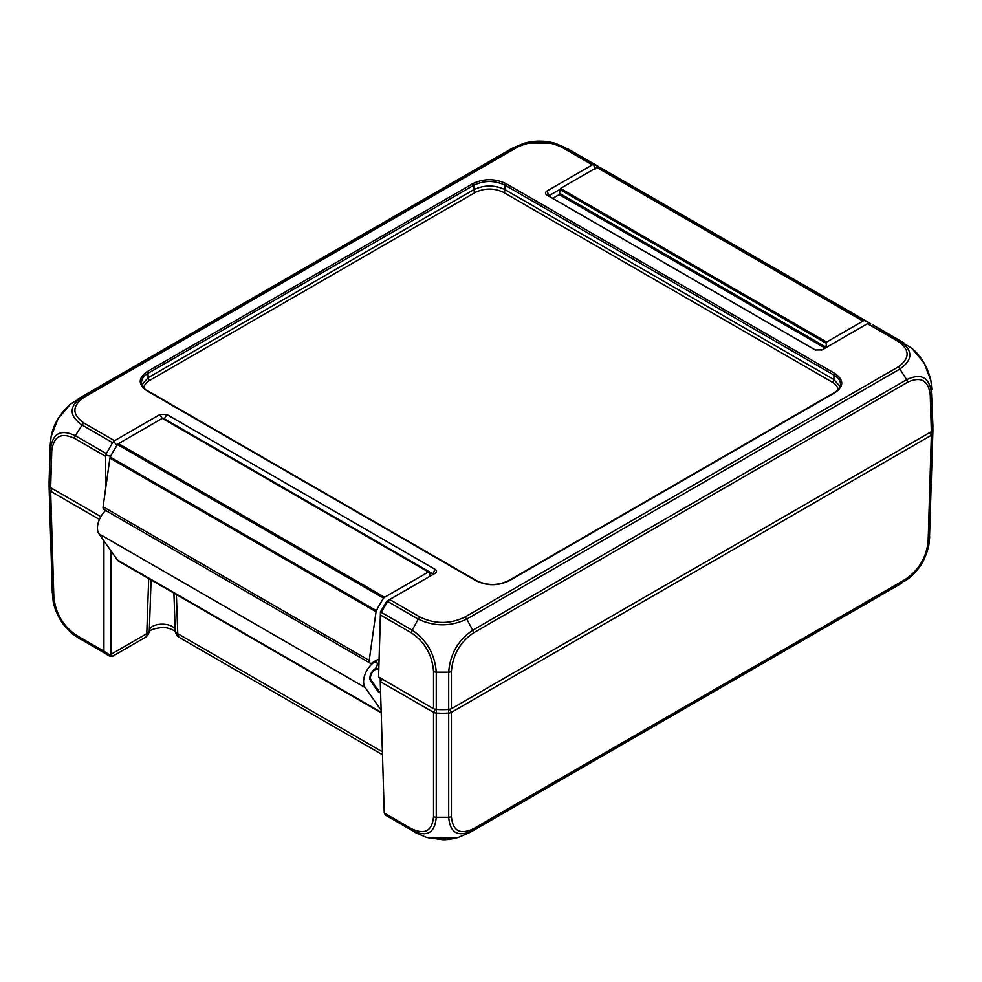<?xml version="1.0" encoding="UTF-8"?>
<svg xmlns="http://www.w3.org/2000/svg" width="982" height="982" viewBox="0 0 982 982"><rect width="100%" height="100%" fill="white"/><g stroke="black" fill="none" stroke-linecap="round" stroke-linejoin="round"><path stroke-width="1.47" d="M436.499 709.483L436.253 713.079A66.42 38.347 0 0 0 448.688 713.079L448.688 817.282L436.253 817.282A4.431 2.639 179.9 0 1 433.541 816.521C432.252 830.968 424.899 835.044 411.507 828.759A4.431 2.553 -60 0 0 412.231 830.588L385.288 815.035L412.231 830.588C426.888 837.486 434.891 833.043 436.253 817.282L436.253 713.079A4.431 2.553 0 0 1 433.541 712.343L380.267 681.594L380.267 677.973M382.477 679.249L380.267 681.594L384.244 813.01L385.288 815.035M99.428 519.453L50.659 491.295A4.431 2.553 0 0 1 49.382 489.723L52.586 595.767L53.212 601.5L60.086 619.212L72.349 633.771L109.186 655.915L112.451 656.344L144.943 637.6A8.85 8.85 0 0 0 149.203 631.647A8.85 7.181 -168.8 0 0 149.203 631.635A8.85 7.181 -168.8 0 0 149.313 630.702L151.081 579.957M49.161 484.335A66.42 38.347 0 0 0 49.1 486.802A66.42 38.347 0 0 0 49.382 489.723L51.297 488.054M448.443 709.483L448.688 713.079A4.431 2.553 0 0 0 451.401 712.343L449.67 709.348M928.788 545.476C925.375 559.998 919.447 569.155 909.737 577.674L904.582 581.246A4.431 2.553 -120 0 0 905.318 579.417L473.459 828.747A4.431 2.565 -119.9 0 1 472.723 830.588L909.737 577.674L921.951 563.116L928.788 545.476L932.618 433.688A4.431 2.553 0 0 1 931.341 435.259L451.401 712.343L451.401 816.521A4.431 2.639 0 0 1 448.688 817.282C450.051 833.055 458.066 837.486 472.723 830.588L470.182 832.331M930.703 432.019L932.618 433.688A66.42 38.347 0 0 0 932.9 430.767A66.42 38.347 0 0 0 932.839 428.299M385.46 815.416L384.244 813.01L411.507 828.759M111.617 656.037C112.918 656.725 112.709 656.185 111.015 654.442L110.536 655.46L108.867 655.731L104.35 652.834L103.932 651.176L76.67 635.44C63.216 626.221 55.618 613.517 53.863 597.314L50.659 491.295L52.23 488.582M110.536 655.46L103.932 651.176M111.015 550.951L111.015 654.442M103.932 651.152L103.932 540.873M382.391 751.819L177.754 633.672A8.85 5.082 178 0 1 175.213 630.702A8.85 7.181 168.8 0 0 175.324 631.635A8.85 7.181 168.8 0 0 175.324 631.647A8.85 8.85 0 0 0 179.583 637.6A8.85 5.119 -60 0 1 177.754 633.672L176.379 594.564M173.912 593.14L175.213 630.702C174.342 622.023 150.185 622.023 149.313 630.702A8.85 5.082 -178 0 1 146.772 633.672A8.85 5.119 60 0 1 144.943 637.6M426.507 837.437L442.195 839.696C445.889 840.003 451.266 839.254 458.324 837.474L426.507 837.437L414.797 832.355M932.9 430.767L929.414 539.744A4.431 2.565 -178.4 0 1 928.137 541.291C926.382 557.481 918.784 570.186 905.318 579.417M49.382 486.115A66.42 38.347 180 0 1 49.1 481.855L50.205 445.214L49.382 486.115L50.659 487.673L51.764 451.057C53.519 436.352 61.13 432.129 74.571 438.389L105.626 456.323L105.97 455.12L106.326 453.61L75.307 435.701C60.688 428.79 52.414 433.381 50.487 449.474A4.431 2.553 1.6 0 0 51.764 451.057M932.9 425.82A66.42 38.347 180 0 1 932.618 430.079L931.513 393.438L932.9 425.807M931.513 393.438A4.431 2.553 178.3 0 1 930.236 395.034L931.341 431.638L932.618 430.079M931.341 431.638L451.401 708.734L451.401 671.492C452.69 655.019 460.03 642.154 473.447 632.924L907.417 382.366C920.846 376.094 928.456 380.316 930.236 395.034M472.71 630.223C458.054 640.227 450.051 654.221 448.688 672.191L448.688 709.47L451.401 708.734M448.688 709.47A66.42 38.347 180 0 1 436.253 709.47L436.253 672.191C434.891 654.196 426.875 640.203 412.219 630.223L381.212 612.326L380.488 613.603L380.451 614.99L411.495 632.911C424.899 642.142 432.252 655.006 433.541 671.492L433.541 708.734L436.253 709.47M433.541 708.734L378.573 677.003L380.451 614.99M381.212 612.326L387.694 601.487L418.16 619.077A4.431 2.553 -60 0 1 420.124 617.126L389.67 599.548L435.087 573.328C436.965 572.003 436.965 570.677 435.087 569.351L432.534 574.752L386.908 601.094L380.451 611.896L378.573 677.003M100.851 516.655L50.659 487.673M74.571 438.389A4.431 2.553 120 0 1 75.307 435.701L82.107 425.046A4.431 2.541 -60.2 0 1 84.059 423.107C71.846 414.502 71.858 405.91 84.084 397.317L517.195 147.263C532.035 140.217 546.925 140.217 561.864 147.263L592.33 164.853L594.306 164.534L563.828 146.932L555.321 143.335L523.615 143.372L511.818 148.491L523.615 143.372C534.196 140.389 544.789 140.377 555.395 143.36M515.206 146.944L82.12 396.986C68.826 406.315 68.826 415.668 82.107 425.046M84.084 397.317A4.431 2.553 60 0 0 82.12 396.986L70.434 404.154M51.113 436.573L58.061 418.737L70.373 404.203C59.976 413.447 53.556 424.212 51.125 436.511L50.205 445.214M82.107 425.059L112.574 442.649L106.326 453.61M110.635 456.299L105.97 455.12M110.635 456.114L117.263 444.956M112.574 442.649L113.691 441.593L116.87 445.19M105.626 456.323L105.626 488.717M555.321 143.335L563.828 146.932A4.431 2.553 120 0 0 561.864 147.263M600.149 167.664L594.306 164.534M595.092 169.088L593.533 164.559M515.219 146.932A4.431 2.565 59.8 0 1 517.195 147.263M113.691 441.593L114.538 440.697L84.059 423.107M592.33 164.853L546.913 191.073C545.035 192.398 545.035 193.724 546.913 195.05L815.232 349.948M815.747 350.206L549.515 196.486L549.466 195.43L559.887 189.416M931.795 389.179L930.887 380.55C927.389 366.556 921.042 355.815 911.861 348.352L924.062 362.898L930.899 380.599M911.861 348.352L899.966 340.987M412.219 630.223L418.16 619.077C434.351 626.737 450.554 626.737 466.769 619.077L899.88 369.023C913.174 359.658 913.174 350.304 899.893 340.95A4.431 2.541 119.8 0 0 897.941 341.294C910.154 349.899 910.142 358.491 897.916 367.084L464.793 617.138C449.891 624.196 435.001 624.184 420.124 617.126M897.916 367.084A4.431 2.553 -120 0 1 899.88 369.023L906.693 379.69A4.431 2.565 60.1 0 1 907.417 382.366M931.513 393.451C929.549 377.333 921.276 372.743 906.693 379.678L472.71 630.235L466.769 619.077A4.431 2.565 -120.2 0 0 464.793 617.138M899.893 340.963L872.986 325.005L903.759 342.767M821.468 350.206L868.309 323.201L867.462 323.704L897.941 341.294M869.426 323.36L868.309 323.201M380.451 611.896L380.488 613.603M386.908 601.094L388.467 600.235L387.694 601.487M389.67 599.548L388.467 600.235M435.087 569.351L166.83 414.49L159.943 414.49L114.538 440.697M815.293 349.985L822.057 349.911L867.462 323.704M159.943 414.49L162.226 418.381M164.313 418.786L166.83 414.49M429.723 572.101L432.534 573.721L432.534 574.752L435.087 573.328M432.534 574.752L435.038 573.353M546.913 195.05L549.466 196.461L546.913 191.073M549.515 196.486L546.962 195.074M549.539 196.51L546.962 191.048M840.076 386.515L833.878 379.518L505.092 189.698C494.658 184.776 484.212 184.776 473.778 189.698L148.122 377.714L141.924 384.711M147.042 390.873A1.326 0.761 -60 0 1 147.705 390.811C145.176 390.185 143.102 387.436 141.506 382.563L141.506 382.563C141.506 378.978 143.667 375.897 147.987 373.32L473.778 185.23C484.212 180.283 494.658 180.283 505.092 185.23L834.013 375.136C838.333 377.714 840.494 380.795 840.494 384.379L840.494 384.392C840.003 387.829 837.941 390.566 834.283 392.616A1.326 0.761 -120 0 0 834.283 392.616L508.492 580.718C497.874 585.726 487.256 585.726 476.638 580.718L476.638 580.718A1.326 0.761 120 0 0 475.975 580.779C487.035 586.009 498.095 586.009 509.155 580.779L834.958 392.677C844.004 386.294 844.004 379.911 834.958 373.528L506.025 183.622C494.965 178.393 483.905 178.393 472.845 183.622L147.042 371.724C137.996 378.107 137.996 384.49 147.042 390.873L475.975 580.779M380.599 692.519A4.431 2.553 -60 0 1 378.954 692.47A4.431 2.553 -60 0 1 378.463 692.015L370.545 680.759A7.525 4.345 -60 0 1 374.535 669.282A4.431 2.553 120 0 0 377.125 665.379A4.431 2.553 120 0 0 376.376 662.077A4.431 2.553 120 0 0 373.798 662.531A16.387 9.464 120 0 0 365.132 687.51L381.139 710.281M381.212 712.822L118.847 561.348A13.282 7.672 -60 0 1 117.349 559.961L99.01 533.864A16.387 9.464 -60 0 1 105.712 510.493M429.944 576.25L429.944 572.899A2.21 1.277 120 0 0 429.49 571.88A2.21 1.277 120 0 0 428.385 571.99L384.613 597.265A2.21 1.277 120 0 0 383.643 598.21A66.42 38.347 120 0 0 376.376 610.694A2.21 1.277 120 0 0 376.045 611.712L369.207 660.432A4.431 2.553 120 0 0 370.079 663.12A4.431 2.553 120 0 0 372.878 662.494A17.271 9.967 -60 0 1 379.015 659.425M380.267 678.672L379.433 677.494M378.721 669.429A6.641 3.83 120 0 0 378.475 669.27A6.641 3.83 120 0 0 372.301 672.375A6.641 3.83 120 0 0 371.098 680.084L379.396 691.905A2.21 1.277 120 0 0 379.653 692.138A2.21 1.277 120 0 0 380.586 692.114M379.85 631.721L379.85 626.356A2.21 1.277 -60 0 1 379.874 626.025L380.071 624.675M370.079 663.12L103.957 509.474A4.431 2.553 -60 0 1 103.085 506.786L109.923 458.066A2.21 1.277 -60 0 1 110.254 457.047A66.42 38.347 -60 0 1 117.521 444.564A2.21 1.277 -60 0 1 118.503 443.618L162.263 418.357A2.21 1.277 -60 0 1 163.368 418.246L429.49 571.88M552.719 198.339L559.249 194.571L560.501 188.434L596.835 167.456A4.431 2.553 -60 0 1 598.799 167.124A66.42 38.347 -60 0 1 602.432 168.806L868.542 322.44A66.42 38.347 120 0 0 864.921 320.77A4.431 2.553 120 0 0 862.957 321.102L826.623 342.067L825.862 347.665M870.715 323.864A66.42 38.347 120 0 0 868.542 322.44M433.541 816.521L433.541 712.343L435.272 709.348M928.137 541.291L931.341 435.259L929.77 432.546M148.699 578.582L146.772 633.672L111.015 654.307M76.67 635.44A4.431 2.553 -60 0 0 77.406 637.281L104.35 652.834M473.459 828.747C460.042 835.056 452.69 830.968 451.401 816.521M80.34 639.257L72.349 633.771C66.003 628.149 61.51 622.6 58.871 617.113C55.778 611.086 53.887 605.882 53.212 601.5L52.586 595.767A4.431 2.553 -1.7 0 0 53.863 597.314M472.71 630.235A4.431 2.553 60 0 1 473.447 632.911M433.541 671.479A4.431 2.467 180 0 0 436.253 672.191L448.688 672.191A4.431 2.455 0.2 0 0 451.401 671.492M412.231 630.223A4.431 2.553 120 0 0 411.495 632.911M162.177 418.406L159.906 414.514M166.879 414.514L164.362 418.811M432.461 574.801L435.038 569.327M506.025 183.622A1.326 0.761 120 0 0 505.092 185.23L505.092 189.698A2.21 1.277 -60 0 1 503.521 192.374L832.319 382.207A2.21 1.277 120 0 0 833.878 379.518L834.013 375.136A1.326 0.761 120 0 1 834.958 373.528M832.319 382.207C835.805 384.269 837.744 386.748 838.112 389.633M143.888 387.829C144.256 384.944 146.183 382.464 149.681 380.39A2.21 1.277 60 0 1 148.122 377.714L147.987 373.32A1.326 0.761 60 0 0 147.042 371.724M149.681 380.39L475.349 192.374A2.21 1.277 60 0 1 473.778 189.698L473.778 185.23A1.326 0.761 60 0 0 472.845 183.622M475.349 192.374C484.74 187.93 494.13 187.93 503.521 192.374M509.155 580.779A1.326 0.761 -120 0 0 508.492 580.718M834.958 392.677A1.326 0.761 -120 0 0 834.295 392.616M147.705 390.811A1.326 0.761 -60 0 1 147.717 390.811L476.638 580.718M381.2 712.294L117.349 559.961M99.01 533.864L365.132 687.51M369.207 660.432L103.085 506.786M371.098 680.084L369.981 679.446M379.396 691.905L377.689 690.923M376.376 610.694L110.254 457.047M376.045 611.712L109.923 458.066M383.643 598.21L117.521 444.564M384.613 597.265L118.503 443.618M428.385 571.99L162.263 418.357M864.921 320.77L598.799 167.124M596.835 167.456L862.957 321.102M559.249 194.571L825.138 348.082M825.997 347.137L559.875 193.491M559.875 189.514L825.997 343.16M560.501 188.434L826.623 342.067M175.373 631.819C177.852 633.243 171.101 627.24 162.153 627.572C154.518 628.394 150.172 629.818 149.154 631.819M382.477 754.741L179.583 637.6M456.127 838.063L428.815 838.063M458.287 837.474L470.182 832.343L901.648 583.234M929.696 536.823L928.788 545.452M52.304 592.858L49.1 486.802M511.831 148.478L78.253 398.802M567.215 148.478L597.989 166.24M376.376 662.077L374.78 661.156M378.475 669.27L375.971 667.821M379.653 692.138L377.788 691.058"/></g></svg>
